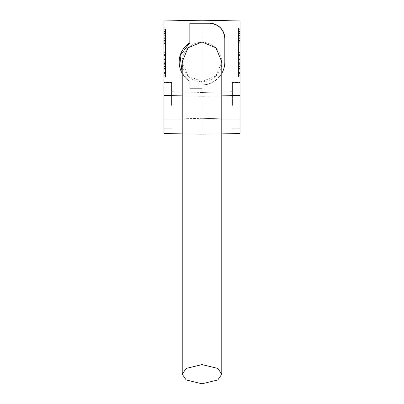 <?xml version="1.0" encoding="UTF-8"?>
<svg xmlns="http://www.w3.org/2000/svg" width="404" height="404" viewBox="0 0 404 404"><rect width="100%" height="100%" fill="white"/><g stroke="black" fill="none" stroke-linecap="round" stroke-linejoin="round"><path stroke-width="0.3" stroke-dasharray="2.02 1.52" d="M179.184 62.034A22.816 22.816 0 0 1 189.829 42.733A22.816 22.816 0 0 0 189.829 81.335L189.829 88.653L202 88.653L189.829 88.653L189.829 81.335A22.816 22.816 0 0 1 179.184 62.034M202 23.24L209.605 23.24A15.211 15.211 0 0 1 224.816 38.456A15.211 15.211 0 0 0 209.605 23.24L189.829 23.24L189.829 42.733M202 20.2L202 134.29L163.968 133.527L163.968 20.963L202 20.2L240.032 20.963L240.032 133.527L202 134.29L202 84.85C213.292 85.87 225.836 73.321 224.816 62.034L224.816 38.456L224.816 62.034A22.816 22.816 0 0 1 202 84.85L202 88.653L202 84.85A22.816 22.816 0 0 0 224.816 62.034L224.816 38.143M240.032 38.289L240.032 31.295L240.032 44.092L238.506 44.092L238.506 33.325L238.506 42.061L238.506 33.325L240.032 33.325L238.506 33.325L238.506 34.259L240.032 34.259L240.032 31.295L240.032 44.092L240.032 31.295L240.032 44.092L240.032 40.738L240.032 42.061L238.506 42.061L240.032 42.061L240.032 38.289L238.506 38.289M240.032 68.837L238.506 68.837L238.506 55.585L238.506 69.241L238.506 55.585L240.032 55.585L238.506 55.585L238.506 59.489L240.032 59.489L240.032 62.655L240.032 52.419L240.032 72.407L240.032 66.559L240.032 69.241L238.506 69.241L240.032 69.241L240.032 63.347L238.506 63.347M238.506 40.486L238.506 38.941L238.506 41.748L238.506 40.486L240.032 40.486L240.032 38.941L238.506 38.941L240.032 38.941L240.032 41.748L238.506 41.748L238.506 43.778L240.032 43.778L240.032 31.608L240.032 40.486M163.968 38.289L163.968 31.295L163.968 44.092L163.968 31.295L163.968 44.092L165.494 44.092L165.494 33.325L165.494 42.061L165.494 33.325L163.968 33.325L165.494 33.325L165.494 34.259L163.968 34.259L163.968 31.295L163.968 44.092L163.968 40.738L163.968 42.061L165.494 42.061L163.968 42.061L163.968 38.289L165.494 38.289M163.968 68.837L165.494 68.837L165.494 55.585L165.494 69.241L165.494 55.585L163.968 55.585L165.494 55.585L165.494 59.489L163.968 59.489L163.968 62.655L163.968 52.419L163.968 72.407L163.968 52.419L163.968 72.407L163.968 66.559L163.968 69.241L165.494 69.241L163.968 69.241L163.968 63.347L165.494 63.347M165.494 40.486L165.494 38.941L165.494 41.748L165.494 40.486L163.968 40.486L163.968 38.941L165.494 38.941L163.968 38.941L163.968 41.748L165.494 41.748L165.494 43.778L163.968 43.778L163.968 31.608L163.968 40.486M238.506 37.011L240.032 37.011L240.032 42.061L240.032 35.411L240.032 73.442L240.032 35.411L238.506 35.411L238.506 58.232L240.032 58.232L238.506 58.232L238.506 73.442L238.506 35.411L240.032 35.411M240.032 42.248L238.506 42.248L238.506 31.295L238.506 44.092L238.506 42.248L240.032 42.248L240.032 37.011M240.032 61.352L240.032 69.241L240.032 55.585L240.032 61.352L238.506 61.352M240.032 63.347L240.032 55.585L240.032 59.489L238.506 59.489L238.506 62.655L240.032 62.655L238.506 62.655L238.506 52.419L240.032 52.419L240.032 72.407L238.506 72.407L240.032 72.407M163.968 37.011L163.968 42.061L163.968 33.325L163.968 37.011L165.494 37.011M163.968 61.352L163.968 69.241L163.968 55.585L163.968 61.352L165.494 61.352M163.968 63.347L163.968 55.585L163.968 59.489L165.494 59.489L165.494 62.655L163.968 62.655L165.494 62.655L165.494 52.419L163.968 52.419L165.494 52.419L165.494 61.166L163.968 61.166M238.506 35.507L238.506 43.778L238.506 31.608L240.032 31.608L238.506 31.608L240.032 31.608L240.032 54.429L240.032 31.608L240.032 36.915L240.032 31.608L238.506 31.608L238.506 43.778L238.506 41.748L240.032 41.748L238.506 41.748L240.032 41.748L240.032 31.608L240.032 43.778L240.032 31.608L240.032 43.778L240.032 31.608L240.032 43.778L240.032 31.608L240.032 43.778L238.506 43.778L238.506 31.608L238.506 43.778L240.032 43.778L238.506 43.778L238.506 35.507L240.032 35.507M238.506 63.479L238.506 52.419L238.506 72.407L238.506 63.479L240.032 63.479L240.032 52.419L238.506 52.419L238.506 61.166L240.032 61.166M240.032 56.075L240.032 71.922L240.032 52.904L240.032 71.922L240.032 56.075L238.506 56.075L240.032 56.075L238.506 56.075L238.506 52.904L238.506 71.922L240.032 71.922L238.506 71.922L238.506 68.751L240.032 68.751L238.506 68.751L238.506 64.362L240.032 64.362L238.506 64.362L238.506 61.196L240.032 61.196L238.506 61.196L238.506 56.075L240.032 56.075M163.968 41.804L165.494 41.804L165.494 31.295L165.494 44.092L165.494 31.295L163.968 31.32M165.494 35.507L165.494 43.778L165.494 31.608L163.968 31.608L165.494 31.608L163.968 31.608L163.968 36.915L163.968 31.608L165.494 31.608L165.494 43.778L165.494 41.748L163.968 41.748L165.494 41.748L163.968 41.748L163.968 31.608L163.968 54.429L163.968 31.608L163.968 43.778L165.494 43.778L165.494 31.608L165.494 43.778L163.968 43.778L165.494 43.778L165.494 35.507L163.968 35.507M163.968 44.092L165.494 44.092L163.968 44.092L163.968 33.325L163.968 34.259L165.494 34.259L165.494 32.754L163.968 32.754L165.494 32.754L165.494 31.295L163.968 31.295L165.494 31.295L165.494 36.895L163.968 36.895M163.968 35.411L163.968 73.442L163.968 35.411L165.494 35.411L165.494 58.232L163.968 58.232L165.494 58.232L165.494 73.442L165.494 35.411L163.968 35.411M163.968 56.075L163.968 71.922L163.968 52.904L163.968 71.922L163.968 56.075L165.494 56.075L163.968 56.075L165.494 56.075L165.494 52.904L165.494 71.922L163.968 71.922L165.494 71.922L165.494 68.751L163.968 68.751L165.494 68.751L165.494 64.362L163.968 64.362L165.494 64.362L165.494 61.196L163.968 61.196L165.494 61.196L165.494 56.075L163.968 56.075M240.032 73.442L238.506 73.442L240.032 73.442M238.506 40.738L240.032 40.738L238.506 40.738M238.506 37.269L240.032 37.269L238.506 37.269M240.032 34.259L238.506 34.259L238.506 32.754L240.032 32.754L238.506 32.754L238.506 31.295L240.032 31.295L238.506 31.295L238.506 36.895L240.032 36.895M238.506 38.375L238.506 31.295L238.506 37.224L240.032 37.224L238.506 37.224L238.506 44.092L240.032 44.092L238.506 44.092L238.506 38.375L240.032 38.375M238.506 39.971L238.506 31.608L238.506 43.778L240.032 43.778L238.506 43.778L240.032 43.778L238.506 43.778L240.032 43.778L238.506 43.778L238.506 31.608L240.032 31.608L238.506 31.608L238.506 39.971L240.032 39.971M238.506 41.748L238.506 31.608L240.032 31.608L238.506 31.608L240.032 31.608L238.506 31.608L240.032 31.608L238.506 31.608L238.506 41.748L240.032 41.748L238.506 41.748L240.032 41.748L238.506 41.748L238.506 38.941L240.032 38.941L238.506 38.941L238.506 36.915L240.032 36.915L238.506 36.915L238.506 33.638L240.032 33.638L238.506 33.638L238.506 31.608L240.032 31.608L238.506 31.608L238.506 43.778L240.032 43.778L238.506 43.778L238.506 33.638L240.032 33.638L238.506 33.638L238.506 31.608L240.032 31.608L238.506 31.608L238.506 43.778L240.032 43.778L238.506 43.778L238.506 41.748L240.032 41.748M240.032 41.804L238.506 41.804L238.506 44.092M238.506 36.895L238.506 41.804M238.506 42.061L240.032 42.061M238.506 33.325L240.032 33.325M238.506 31.295L240.032 31.295M238.506 38.941L240.032 38.941M238.506 43.44L238.506 31.608L238.506 36.915L240.032 36.915L238.506 36.915L240.032 36.915L238.506 36.915L238.506 31.608L238.506 43.778L240.032 43.778L238.506 43.778L238.506 43.44L240.032 43.44M238.506 33.638L240.032 33.638L238.506 33.638M238.506 61.166L238.506 68.837M240.032 52.904L238.506 52.904L240.032 52.904L238.506 52.904L238.506 71.922L240.032 71.922L238.506 71.922L238.506 52.904L240.032 52.904M238.506 68.453L240.032 68.453M238.506 66.559L240.032 66.559M238.506 66.519L240.032 66.519M238.506 61.716L240.032 61.716M238.506 55.626L240.032 55.626M238.506 61.756L240.032 61.756M238.506 40.501L240.032 40.501M238.506 37.072L240.032 37.072M238.506 31.608L240.032 31.608L238.506 31.608L240.032 31.608L238.506 31.608L238.506 54.429L238.506 31.608M240.032 54.429L238.506 54.429L240.032 54.429M202 105.388L202 92.455L202 105.388M232.426 105.388L232.426 82.567L232.426 105.388M165.494 42.248L163.968 42.248L165.494 42.248M165.494 40.738L163.968 40.738L165.494 40.738M165.494 37.269L163.968 37.269L165.494 37.269M165.494 31.295L165.494 37.224L163.968 37.224L165.494 37.224L165.494 44.092M165.494 39.971L165.494 31.608L165.494 43.778L163.968 43.778L165.494 43.778L163.968 43.778L165.494 43.778L163.968 43.778L165.494 43.778L165.494 31.608L163.968 31.608L165.494 31.608L165.494 39.971L163.968 39.971M165.494 41.748L165.494 31.608L163.968 31.608L165.494 31.608L163.968 31.608L165.494 31.608L163.968 31.608L165.494 31.608L165.494 41.748L163.968 41.748L165.494 41.748L163.968 41.748L165.494 41.748L165.494 38.941L163.968 38.941L165.494 38.941L165.494 36.915L163.968 36.915L165.494 36.915L165.494 33.638L163.968 33.638L165.494 33.638L165.494 31.608L163.968 31.608L165.494 31.608L165.494 43.778L163.968 43.778L165.494 43.778L165.494 33.638L163.968 33.638L165.494 33.638L165.494 31.608L163.968 31.608L165.494 31.608L165.494 43.778L163.968 43.778L165.494 43.778L165.494 41.748L163.968 41.748M165.494 38.375L163.968 38.375M165.494 36.895L165.494 41.804M165.494 42.061L163.968 42.061M165.494 33.325L163.968 33.325M165.494 38.941L163.968 38.941M165.494 43.44L165.494 31.608L165.494 36.915L163.968 36.915L165.494 36.915L163.968 36.915L165.494 36.915L165.494 31.608L163.968 31.608L165.494 31.608L165.494 54.429L165.494 31.608L165.494 43.778L163.968 43.778L165.494 43.778L165.494 43.44L163.968 43.44M165.494 33.638L163.968 33.638L165.494 33.638M165.494 63.479L165.494 52.419L165.494 72.407L163.968 72.407L165.494 72.407L165.494 63.479L163.968 63.479M165.494 61.166L165.494 68.837M163.968 54.429L165.494 54.429L163.968 54.429M163.968 73.442L165.494 73.442L163.968 73.442M163.968 52.904L165.494 52.904L163.968 52.904L165.494 52.904L165.494 71.922L163.968 71.922L165.494 71.922L165.494 52.904L163.968 52.904M165.494 68.453L163.968 68.453M165.494 66.559L163.968 66.559M165.494 66.519L163.968 66.519M165.494 61.716L163.968 61.716M165.494 55.626L163.968 55.626M165.494 61.756L163.968 61.756M165.494 40.501L163.968 40.501M165.494 37.072L163.968 37.072M165.494 31.608L163.968 31.608L165.494 31.608M171.574 105.388L171.574 82.567L171.574 105.388M238.506 77.245L238.506 75.725L238.506 77.245L240.032 77.245L238.506 77.245M238.506 75.725L238.506 27.805L238.506 75.725L240.032 75.725L240.032 77.245L240.032 27.805L238.506 27.805L240.032 27.805L240.032 75.725L238.506 75.725M165.494 29.325L165.494 75.725L165.494 29.325L163.968 29.325L163.968 27.805L165.494 27.805L163.968 27.805L163.968 75.725L163.968 29.325L165.494 29.325M165.494 77.245L165.494 75.725L165.494 77.245L163.968 77.245L165.494 77.245M182.224 133.896L202 134.29L221.776 133.896M221.776 95.864L202 96.258L182.224 95.864L202 96.258L221.776 95.864M240.032 105.388L240.032 82.567L240.032 105.388M163.968 77.245L163.968 75.725L163.968 77.245M163.968 105.388L163.968 82.567L163.968 105.388M202 88.653L189.829 88.653L189.829 81.335L182.224 73.417A22.816 22.816 0 0 0 189.829 81.335L189.829 88.653L202 88.653M202 84.85A22.816 22.816 0 0 0 221.776 73.417M182.224 62.034C181.431 67.816 187.365 81.537 202 81.81C216.635 81.537 222.569 67.816 221.776 62.034C222.569 56.247 216.635 42.526 202 42.258C187.365 42.526 181.431 56.247 182.224 62.034L188.001 75.79L202 81.608L215.999 75.79L221.776 62.034M182.224 119.079L221.776 119.079M238.506 29.325L240.032 29.325L238.506 29.325M163.968 75.725L165.494 75.725L163.968 75.725M202 118.316L232.426 119.079L202 118.316L171.574 119.079L202 118.316M202 92.455L232.426 91.698L202 92.455L171.574 91.698L202 92.455M232.426 82.567L240.032 82.567L232.426 82.567M232.426 128.204L240.032 128.204L232.426 128.204M171.574 82.567L163.968 82.567L171.574 82.567M171.574 128.204L163.968 128.204L171.574 128.204"/><path stroke-width="0.61" d="M240.032 44.092L240.032 42.248M240.032 31.608L240.032 31.295M240.032 35.411L240.032 34.259M240.032 72.407L240.032 63.479M163.968 43.778L163.968 44.092M163.968 71.922L163.968 72.407M163.968 52.419L163.968 52.904M221.776 133.896L240.032 133.527L240.032 95.501L221.776 95.864L240.032 95.501L240.032 20.963L202 20.2L163.968 20.963L163.968 95.501L182.224 95.864L163.968 95.501L163.968 119.079L182.224 119.079M163.968 119.079L163.968 133.527L182.224 133.896M189.829 42.733A22.816 22.816 0 0 0 182.224 73.417L180.088 55.671L189.829 42.733L189.829 23.24L202 23.24L202 20.2M209.605 23.24C218.781 24.21 223.851 29.28 224.816 38.456A15.211 15.211 0 0 0 209.605 23.24L202 23.24M221.776 73.417A22.816 22.816 0 0 0 224.816 62.034L224.816 62.347M224.816 62.034L224.816 38.456M221.776 374.195L217.822 379.957L202 383.8L186.178 379.957L182.224 374.195L186.178 368.433L202 364.59L217.822 368.433L221.776 374.195L221.776 61.802L215.999 47.813L202 41.996L188.001 47.813L182.224 61.802L182.224 374.195M221.776 119.079L240.032 119.079"/></g></svg>
